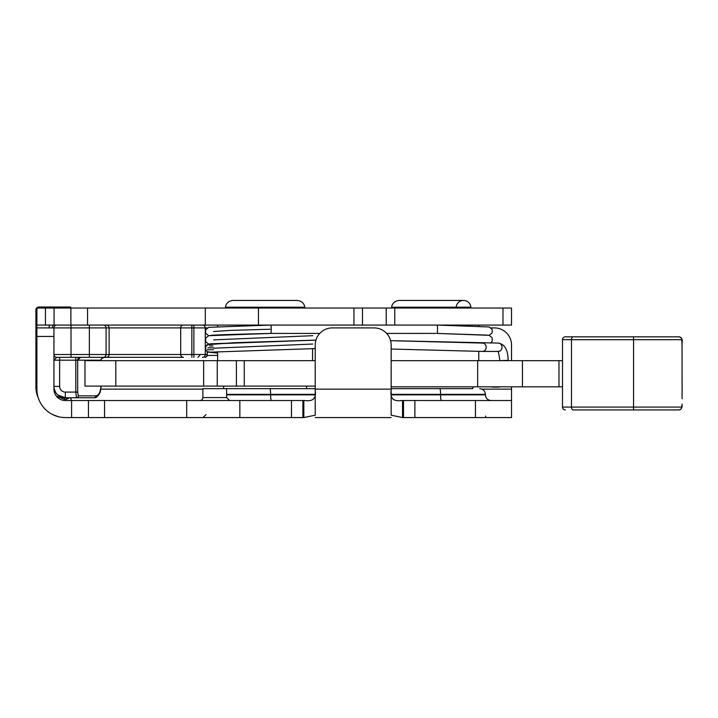 <?xml version="1.0" encoding="UTF-8"?>
<svg xmlns="http://www.w3.org/2000/svg" width="718" height="718" viewBox="0 0 718 718"><rect width="100%" height="100%" fill="white"/><g stroke="black" fill="none" stroke-linecap="round" stroke-linejoin="round"><path stroke-width="1.08" d="M71.603 400.527L71.603 417.562L88.431 417.562L88.431 400.527L65.329 400.527A11.389 11.389 0 0 1 53.94 389.138L53.94 327.911L36.905 327.911L36.905 336.455L53.94 336.455M71.603 417.562L65.329 417.562A28.424 28.424 0 0 1 36.905 389.138L36.905 336.455M475.451 417.562L511.521 417.562L511.521 400.527L475.451 400.527L475.451 417.562L414.887 417.562L414.887 400.527L401.416 400.527C393.347 401.685 389.928 398.266 391.157 390.278M403.498 400.527L403.498 417.562L414.887 417.562M403.498 417.562L402.547 417.562L402.547 400.527L400.913 400.527M391.157 417.562L315.22 417.562M315.22 390.278C316.45 398.266 313.03 401.685 304.971 400.527L303.831 400.527L303.831 417.562L302.879 417.562L302.879 400.527L291.49 400.527L291.49 417.562L302.879 417.562M291.49 417.562L239.848 417.562L239.848 400.527L88.431 400.527M186.698 400.527L186.698 417.562L239.848 417.562M186.698 417.562L88.431 417.562M472.839 388.662L391.157 388.662L472.839 388.662L472.839 386.822M315.22 388.662L202.898 388.662L202.898 397.566A2.971 2.971 0 0 1 199.927 400.527M303.831 400.527L302.879 400.527M239.848 400.527L291.49 400.527M414.887 400.527L475.451 400.527M315.22 344.999A17.088 17.088 0 0 1 332.308 327.911L374.078 327.911A17.088 17.088 0 0 1 391.157 344.999L391.157 389.138L315.22 389.138L315.22 344.999M402.547 417.562L391.157 415.201L391.157 389.138M491.031 327.911L494.433 327.911A17.088 17.088 0 0 1 511.521 344.999L511.521 360.66M511.521 400.527L511.521 386.822M71.082 397.772L71.082 400.527M303.831 417.562L315.22 415.201L315.22 389.138M52.719 414.609L58.391 416.7M353.947 308.031L353.947 325.066L362.491 325.066L362.491 308.031L36.905 308.031L36.905 325.066L45.449 325.066L45.449 308.031M353.947 325.066L71.019 325.066L71.019 327.911L89.373 327.911L89.373 357.34L183.485 357.34A2.845 2.791 90 0 1 180.694 354.495L109.109 354.495A2.845 2.791 90 0 1 106.318 357.34L56.785 357.34A2.845 2.845 0 0 1 53.94 354.495L71.019 354.495L71.019 357.34M87.551 308.031L87.551 325.066L45.449 325.066M502.977 308.031L502.977 325.066L511.521 325.066L511.521 308.031L386.221 308.031L386.221 325.066L394.765 325.066L394.765 308.031M502.977 325.066L394.765 325.066M511.521 308.031L511.521 325.066M386.221 308.031L362.491 308.031M183.485 325.066A2.845 2.791 90 0 0 180.694 327.911L109.109 327.911L109.109 354.495L106.093 354.495L106.093 327.911L109.109 327.911A2.845 2.791 90 0 0 106.318 325.066L205.303 325.066L205.303 308.031M304.674 307.205L304.683 307.205C304.89 306.083 303.472 301.057 297.297 300.438L232.91 300.438C226.61 301.111 225.308 306.227 225.524 307.205L304.674 307.205M398.418 308.031L391.732 307.205L470.891 307.205L464.205 308.031M456.127 307.133A7.413 7.413 0 0 1 470.891 307.205M478.771 325.066L478.771 326.196M478.771 351.264L478.771 360.66M115.813 360.66L84.966 360.66L84.966 386.104L115.813 386.104L115.813 360.66L203.652 360.66L203.652 386.104L217.249 386.104L217.249 360.66L203.652 360.66M315.22 360.66L217.249 360.66M315.22 386.104L244.264 386.104L244.264 360.66M236.401 360.66L236.401 386.104L244.264 386.104M236.401 386.104L217.249 386.104M203.652 386.104L115.813 386.104M391.157 386.822L562.499 386.822M562.499 360.66L391.157 360.66M494.415 386.822A4.173 3.752 90 0 1 491.624 386.822M498.265 351.425A4.173 3.752 -90 0 0 498.265 343.078A4.173 3.752 -90 0 1 498.256 351.425L482.334 351.425A4.173 3.752 -90 0 0 482.541 343.078L390.601 340.673M390.601 340.664L498.238 343.078C506.549 344.362 507.985 353.202 508.165 360.328L508.165 360.66M436.957 325.066A4.173 0.583 90 0 1 437.531 329.239A4.173 0.583 90 0 1 436.957 333.421L487.181 335.091M270.668 325.066A4.173 0.583 90 0 1 271.242 329.239A4.173 0.583 90 0 1 270.668 333.421L270.659 333.421A4.173 0.583 90 0 1 270.65 333.421M319.743 333.421L270.749 333.421L208.678 335.692L205.644 338.187L205.689 341.66L208.66 344.048M435.727 333.403L386.634 333.421M565.344 336.832L678.959 336.832L565.344 336.832A2.845 2.845 0 0 0 562.499 339.686L562.499 407.079A2.845 2.845 0 0 0 565.344 409.924A2.845 2.845 0 0 1 562.499 407.079L571.465 407.079A2.845 1.732 -90 0 0 573.197 409.924L678.959 409.924A2.845 2.827 -90 0 0 681.786 407.079L571.465 407.079L571.465 339.686L562.499 339.686M682.1 398.813L682.046 342.719C682.746 339.533 681.714 337.577 678.959 336.832A2.845 2.827 90 0 1 681.786 339.686L571.465 339.686A2.845 1.732 90 0 1 573.197 336.832M682.1 347.952L681.786 339.686M681.786 407.079L682.046 404.037C682.217 406.388 682.217 409.251 678.959 409.924L573.197 409.924M207.179 351.73L207.179 354.495C206.694 356.64 205.958 357.591 204.953 357.34C206.829 356.756 207.583 355.805 207.242 354.495L207.242 351.775M75.794 357.34L75.794 392.082L65.329 392.082A5.699 5.699 0 0 1 59.63 386.383L59.63 360.185L53.94 360.185L56.785 357.34L59.63 357.34L59.63 360.185L77.67 360.185L80.542 357.34C79.133 357.268 78.172 358.219 77.67 360.185A2.845 2.809 90 0 1 80.479 357.34M207.852 347.844L213.632 347.844M77.67 392.082L75.794 392.082L76.458 397.772A1.903 1.867 -90 0 0 78.325 395.878L77.67 392.082L77.67 360.185L100.906 360.185L100.906 360.66M56.264 396.04L64.279 399.298A1.517 1.05 90 0 1 65.329 397.772L94.103 397.772A1.903 1.696 -90 0 0 95.79 395.878L78.325 395.878M101.166 386.104L100.906 386.383C100.376 392.396 98.671 395.555 95.79 395.878M101.157 360.185C100.511 359.206 101.723 358.255 104.774 357.34C102.539 357.42 101.256 358.363 100.906 360.185L101.166 360.66M38.287 308.031A1.903 1.903 0 0 1 38.745 307.977L71.019 307.977A0.951 0.951 0 0 0 70.077 307.026L38.745 307.026A2.845 2.845 0 0 0 35.9 309.88L35.9 386.571A28.289 28.289 0 0 0 38.359 398.113M71.019 397.772L71.019 400.527M53.195 325.066L52.208 327.911M59.63 386.383L53.94 386.383A11.389 11.389 0 0 0 65.329 397.772L57.925 395.044L62.331 397.377L67.698 397.772A1.517 1.203 90 0 0 66.496 399.298L69.646 397.772M54.299 389.228L55.798 392.62L54.29 389.219M49.192 308.031L49.192 307.026L70.077 307.026M53.94 327.911L53.94 327.911A2.845 2.845 0 0 1 56.785 325.066A2.845 2.845 0 0 0 53.94 327.911L71.019 327.911L71.019 354.495L106.093 354.495A2.845 2.791 90 0 1 103.302 357.34M315.13 394.837L226.628 394.837M269.797 388.662A5.699 0.808 90 0 1 270.605 394.361L270.605 394.837A5.699 0.808 -90 0 0 271.404 400.527M439.766 388.662A5.699 0.808 90 0 1 440.574 394.361L485.404 394.361C485.063 390.897 483.16 389.003 479.705 388.662M226.628 394.361L315.157 394.361M391.22 394.361L440.574 394.361L440.574 394.837L391.256 394.837M491.094 400.527C487.639 400.195 485.736 398.293 485.404 394.837L440.574 394.837A5.699 0.808 -90 0 0 441.373 400.527M229.589 400.527L226.628 397.566L202.898 397.566M511.521 389.138L481.984 389.138M202.898 389.138L100.951 389.138M104.55 417.562L104.55 400.527M70.885 325.066L70.885 308.031M54.056 325.066L54.056 308.031M258.453 325.066L258.453 308.031M477.658 360.66L477.658 386.822M522.453 360.66L522.453 386.822M558.972 360.66L558.972 386.822M499.656 386.822A4.173 3.752 90 0 1 498.265 387.119L493.015 387.119M499.818 360.66L508.165 360.328M270.085 329.239L230.675 330.379L213.65 331.519M312.752 335.692L213.65 339.874M312.743 344.048L213.65 348.221M633.563 336.832L633.563 409.924M207.206 351.757L207.206 354.495L205.267 354.495A2.845 2.845 90 0 1 202.422 357.34M193.878 325.066L193.878 354.495L191.859 354.495L191.859 327.911L205.267 327.911L205.267 354.495L193.878 354.495L193.878 357.34M191.859 325.066L191.859 327.911L180.694 327.911L180.694 354.495L191.859 354.495L191.859 357.34M89.373 325.066L89.373 327.911L106.093 327.911A2.845 2.791 90 0 0 103.302 325.066M202.422 325.066A2.845 2.845 90 0 1 205.267 327.911L207.322 327.911M212.959 345.95L209.611 345.95M217.644 355.437L207.125 355.437M207.242 349.747L213.354 349.747M35.9 309.88L36.851 309.88A1.903 1.903 0 0 1 36.905 309.413M38.745 307.977L38.745 307.026M36.905 388.339A27.338 27.338 0 0 1 36.851 386.571L35.9 386.571M36.851 386.571L36.851 309.88M64.279 399.298L66.496 399.298M49.192 325.066L49.192 327.911M65.329 392.082L65.329 397.772M206.03 414.591L203.059 417.562M485.44 416.072L485.835 416.611M485.404 394.837L485.404 394.361M226.628 397.566L226.628 388.662M297.997 308.031L304.683 307.205M232.21 308.031L225.524 307.205M306.631 388.662L306.631 386.104M223.576 388.662L223.576 386.104M312.563 360.66L312.563 348.769M217.644 360.66L217.644 351.658M217.644 326.591L217.644 325.066M399.118 300.438L463.505 300.438L399.118 300.438C392.943 301.057 391.525 306.083 391.732 307.205M84.966 360.66L84.966 386.104M498.265 387.119L500.249 386.822M499.818 360.328C498.938 353.777 498.184 350.743 497.547 351.246M362.491 325.066L386.221 325.066M489.129 335.324L492.171 332.901L492.189 329.436L489.137 326.968L437.056 325.066M490.565 343.078L492.171 341.256L492.189 337.792L489.137 335.324L436.849 333.412M391.157 349.038L482.182 351.425M217.644 353.148L207.143 351.712L205.68 350.007L205.644 346.534L208.687 344.048L315.696 340.126L233.476 342.737L207.161 344.721L205.635 346.552L205.806 350.249L207.762 352.071L217.644 353.148M210.706 335.441C212.232 334.911 242.397 334.076 270.668 333.412M208.687 335.692L205.68 333.287L205.653 329.813L208.714 327.327L270.605 325.066M210.706 343.796L315.92 340.152L210.706 343.796M210.706 352.152L315.22 348.58L210.706 352.152M199.81 355.437L197.908 357.34M101.157 386.383L100.251 391.956C98.366 396.13 96.311 398.068 94.103 397.772"/></g></svg>
